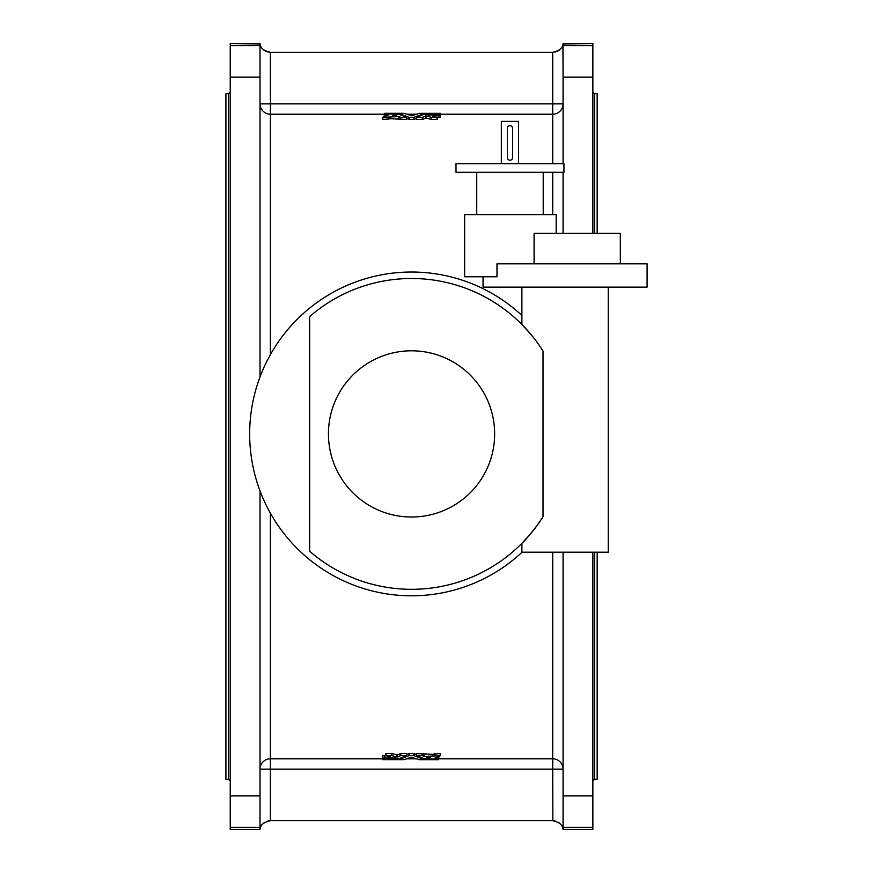 <?xml version="1.0" encoding="UTF-8"?>
<svg xmlns="http://www.w3.org/2000/svg" width="873" height="873" viewBox="0 0 873 873"><rect width="100%" height="100%" fill="white"/><g stroke="black" fill="none" stroke-linecap="round" stroke-linejoin="round"><path stroke-width="1.31" d="M230.232 795.86L260.023 795.86L260.023 827.451L230.232 827.451L230.232 43.65L260.078 43.966M563.02 43.966L592.865 43.65L592.865 77.14L563.074 77.14L562.932 44.337M435.278 757.829L440.341 755.734L440.09 753.541L432.615 754.261L416.53 753.617L416.53 755.734L424.267 758.746L438.846 759.074L422.881 759.019L413.933 755.658L408.902 755.691L400.205 759.019L382.734 759.074L382.734 755.887M387.819 115.171L382.745 117.266L383.007 119.459L390.482 118.739L406.305 119.459L406.567 117.266L398.83 114.254L384.24 113.927L400.205 113.981L408.902 117.309L413.933 117.342L422.881 113.981L440.09 113.959L440.363 113.337L419.138 113.326L411.805 115.738L403.697 113.304L384.524 113.304L384.24 113.927M563.074 117.451L563.074 126.541M406.305 119.459L406.567 117.266L400.838 117.342L398.841 116.611L382.745 117.266L382.745 119.383L382.734 117.288M437.242 117.408L440.363 117.113L440.09 113.959M440.09 114.232L428.054 115.181L430.258 114.276L424.267 114.254L416.53 117.266L416.53 119.383L422.51 119.426L426.242 118.041L431.262 119.437L436.969 119.459L437.198 117.255L432.419 115.923L438.224 115.04L440.363 114.974L440.363 117.113M416.508 117.288L416.508 119.405L416.53 117.266L422.51 117.309L426.242 115.902L431.262 117.32L436.969 117.342L437.198 119.383M406.589 118.422L409.153 119.459L414.195 119.426L416.508 118.422M563.074 233.386L563.074 172.297M563.074 163.666L563.074 77.14M552.718 163.666L552.718 52.282L270.379 52.282L270.379 103.865L563.074 103.865A10.356 10.345 0 0 1 552.718 114.21L440.363 114.21M230.232 45.549L260.023 45.549L260.023 43.65C260.143 47.829 263.548 50.71 270.237 52.282L270.379 52.282M260.023 45.549L260.023 77.14L230.232 77.14M260.023 376.929L260.023 77.14M260.023 795.86L260.023 490.899M260.023 827.451L260.023 829.35L230.232 829.35L230.232 827.451M416.53 753.617L416.508 755.712M385.855 755.592L383.007 755.843M438.846 759.074L438.573 759.696L419.4 759.696L411.292 757.262L403.959 759.674L382.734 759.663L382.734 758.735L395.043 757.819L392.839 758.724L398.83 758.746L406.567 755.734L406.305 753.541L400.587 753.574L397.357 754.959L391.835 753.563L386.128 753.541L385.899 755.745L390.678 757.077L383.007 757.982M406.567 753.617L406.567 755.734L400.587 755.691L396.855 757.098L391.835 755.68L386.128 755.658L385.899 753.617M416.508 754.578L413.933 753.541L408.902 753.574L406.589 754.578M270.379 354.667L270.379 114.21A10.356 10.345 0 0 1 260.023 103.865L270.379 103.865L270.379 114.21L384.24 114.21M563.074 827.451L563.074 795.86L592.865 795.86L592.865 827.451L563.074 827.451L563.074 829.35C562.943 825.16 559.538 822.279 552.86 820.718L552.718 769.135L260.023 769.135A10.356 10.345 180 0 1 270.379 758.79L270.379 513.16M563.074 795.86L563.074 552.194M438.846 758.79L552.718 758.79A10.356 10.345 180 0 1 563.074 769.135L552.718 769.135L552.718 552.194M597.176 233.386L597.176 93.727L594.589 93.727L592.865 92.003M594.589 552.194L594.589 779.273L597.176 779.273L597.176 552.194M228.508 93.727L228.508 779.273L225.911 779.273L225.911 93.727L228.508 93.727L230.232 92.003M592.865 795.86L592.865 552.194M592.865 233.386L592.865 77.14M592.865 827.451L592.865 829.35L563.074 829.35L562.518 827.331M552.718 52.282L552.86 52.282C559.549 50.71 562.954 47.829 563.074 43.65M561.033 48.288L559.102 50.187M558.174 50.82L556.243 51.714M556.199 51.736L555.141 52.031M267.946 52.031L266.898 51.725M266.854 51.714L264.923 50.82M263.984 50.187L262.053 48.288M552.718 820.718L270.237 820.718C263.559 822.279 260.154 825.16 260.023 829.35L260.58 827.331M561.055 824.745L560.411 823.981M559.102 822.803L558.174 822.18M555.141 820.969L552.86 820.718M270.237 820.718L267.956 820.969M264.923 822.18L263.995 822.803M262.686 823.981L262.042 824.745M440.09 117.157L440.09 115.018M430.28 114.265L430.28 115.127L429.996 114.232M384.24 117.113L384.24 114.974L388.103 115.061M384.24 114.974L384.24 114.265M392.861 115.727L396.713 115.662L394.923 114.985L392.599 115.662M392.839 757.862L393.101 758.768M438.846 755.887L438.846 758.026L435.016 757.928M440.341 753.617L440.341 755.734L424.256 756.389L422.248 755.658L416.53 755.734L416.781 753.541M438.846 758.735L438.846 758.026M430.236 757.273L426.384 757.338L428.174 758.015L430.498 757.338M501.342 163.666L501.342 121.358L518.606 121.358L518.606 163.666M507.431 158.122L507.388 157.62A2.586 2.586 0 0 0 509.974 160.206A2.586 2.586 0 0 0 512.571 157.62L512.516 158.122M510.487 160.163L509.472 160.163M508.141 126.432L509.472 125.723M512.124 126.825L512.516 127.753M556.166 233.386L556.166 214.605L464.643 214.605L464.643 276.774L496.988 276.774L496.988 263.821L647.089 263.821L647.089 287.13L483.042 287.13L483.042 276.774M534.09 263.821L534.09 233.386L620.321 233.386L620.321 263.821M543.028 351.055A155.416 155.416 0 0 0 309.664 316.55L309.664 551.267A155.416 155.416 0 0 0 543.028 516.761L543.028 351.055M531.188 334.708L522.065 324.647M523.047 325.64L528.722 331.816M521.89 315.448A161.887 161.887 0 0 0 295.674 320.86A161.887 161.887 0 0 0 295.849 547.142A161.887 161.887 0 0 0 522.076 552.194M526.768 538.205L521.89 543.355L521.89 552.194L608.23 552.194L608.23 287.13M528.722 536C512.757 552.314 528.372 539.165 543.028 516.761M411.543 350.804A83.099 83.099 0 0 0 339.575 475.458A83.099 83.099 0 0 0 483.522 475.458A83.099 83.099 0 0 0 411.543 350.804M521.89 324.472L521.89 287.13M543.213 172.297L543.213 214.605M563.936 172.297L456.012 172.297L456.012 163.666L563.936 163.666L563.936 172.297M512.571 157.62L512.571 128.266A2.586 2.586 0 0 0 509.974 125.668A2.586 2.586 0 0 0 507.388 128.266L507.388 157.62M552.718 214.605L552.718 172.297M416.083 114.21L407.014 114.21M270.379 820.718L270.379 758.79L382.734 758.79M407.014 758.79L416.083 758.79M594.589 233.386L594.589 93.727M563.074 45.549L592.865 45.549M399.954 114.625L399.954 113.959M400.205 114.712L400.205 113.981M408.902 119.426L408.902 117.309M409.153 119.459L409.153 117.342M413.933 119.459L413.933 117.342M414.195 119.426L414.195 117.309M422.881 114.712L422.881 113.981M423.143 114.625L423.143 113.959M422.248 119.459L422.248 117.342M422.51 119.426L422.51 117.309M425.74 118.041L425.74 115.913M426.242 118.041L426.242 115.902M431.262 119.437L431.262 117.32M431.502 119.459L431.502 117.342M438.224 117.178L438.224 115.04M438.475 117.157L438.475 115.018M384.524 117.157L384.524 115.018M388.474 119.459L388.474 117.342M388.736 119.426L388.736 117.309M390.22 118.772L390.22 116.644M390.482 118.739L390.482 116.611M398.841 118.739L398.841 116.611M399.103 118.772L399.103 116.644M400.587 119.426L400.587 117.309M400.838 119.459L400.838 117.342M394.923 115.727L394.923 114.985M394.4 115.727L394.4 114.985M423.143 758.375L423.143 759.041M422.881 758.288L422.881 759.019M414.195 753.574L414.195 755.691M413.933 753.541L413.933 755.658M409.153 753.541L409.153 755.658M408.902 753.574L408.902 755.691M400.205 758.288L400.205 759.019M399.954 758.375L399.954 759.041M400.838 753.541L400.838 755.658M400.587 753.574L400.587 755.691M397.357 754.959L397.357 757.087M396.855 754.959L396.855 757.098M391.835 753.563L391.835 755.68M391.595 753.541L391.595 755.658M384.873 755.822L384.873 757.96M384.622 755.843L384.622 757.982M438.573 755.843L438.573 757.982M434.623 753.541L434.623 755.658M434.361 753.574L434.361 755.691M432.877 754.228L432.877 756.356M432.615 754.261L432.615 756.389M424.256 754.261L424.256 756.389M423.994 754.228L423.994 756.356M422.51 753.574L422.51 755.691M422.248 753.541L422.248 755.658M428.174 757.273L428.174 758.015M428.698 757.273L428.698 758.015M228.508 779.273L230.232 780.997M594.589 779.273L592.865 780.997M437.242 119.405L437.242 117.288M406.589 119.405L406.589 117.288M392.817 757.873L392.817 758.735M406.589 753.595L406.589 755.712M385.855 753.595L385.855 755.712M440.363 753.595L440.363 755.712M476.734 172.297L476.734 214.605"/></g></svg>
